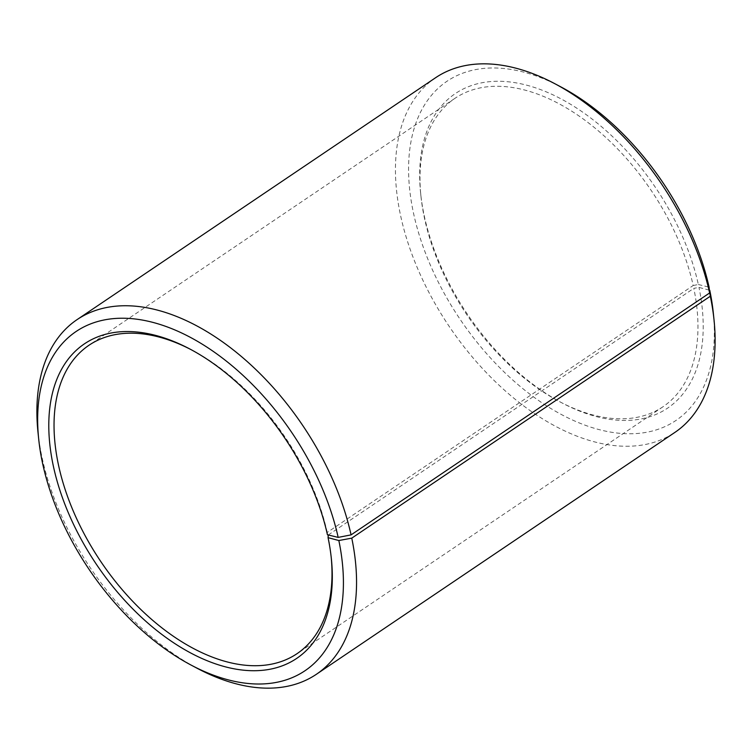 <?xml version="1.0" encoding="UTF-8"?>
<svg xmlns="http://www.w3.org/2000/svg" width="752" height="752" viewBox="0 0 752 752"><rect width="100%" height="100%" fill="white"/><g stroke="black" fill="none" stroke-linecap="round" stroke-linejoin="round"><path stroke-width="0.56" stroke-dasharray="3.76 2.82" d="M327.44 534.766L327.223 532.435L693.194 285.516A186.017 111.174 -124 0 0 590.799 124.691A186.017 111.174 -124 0 0 454.941 98.343A186.017 111.174 -124 0 0 420.932 196.093A186.017 111.174 -124 0 0 424.777 219.565A186.017 111.174 -124 0 0 559.648 401.69A186.017 111.174 -124 0 0 663.02 406.747A186.017 111.174 -124 0 0 693.805 288.354L698.965 287.405L709.362 290.169M328.286 534.973L693.805 288.354M331.209 557.298A186.017 111.174 -124 0 0 331.068 555.907A186.017 111.174 -124 0 0 327.834 535.274M37.967 432.033A213.925 127.849 -124 0 0 42.385 459.03A213.925 127.849 -124 0 0 197.494 668.472M435.624 77.71A213.925 127.849 -124 0 0 400.929 217.121A213.925 127.849 -124 0 0 518.683 402.076A213.925 127.849 -124 0 0 674.92 432.381M560.719 86.818A204.619 122.285 -124 0 0 413.826 214.602A204.619 122.285 -124 0 0 590.264 426.995A204.619 122.285 -124 0 0 713.31 312.973M693.194 285.516L698.345 284.51A189.739 113.392 -124 0 0 534.738 87.561A189.739 113.392 -124 0 0 420.641 193.292A189.739 113.392 -124 0 0 424.56 217.234A189.739 113.392 -124 0 0 562.139 402.997A189.739 113.392 -124 0 0 698.965 287.405M698.345 284.51L709.08 287.151M327.223 532.435A186.017 111.174 -124 0 0 192.352 350.31A186.017 111.174 -124 0 0 191.111 349.661M663.02 406.747L297.059 653.657M331.068 555.907L331.359 558.708M559.648 401.69L562.139 402.997M420.932 196.093L420.641 193.292M192.352 350.31L189.861 349.003M454.941 98.343L88.98 345.253"/><path stroke-width="1.13" d="M709.615 292.97A213.925 127.849 -124 0 0 554.506 83.528L560.719 86.818A204.619 122.285 -124 0 1 709.08 287.151L709.615 292.97L351.071 534.879L338.174 537.398L327.44 534.766A189.739 113.392 -124 0 0 189.861 349.003A189.739 113.392 -124 0 0 53.655 467.49A189.739 113.392 -124 0 0 217.262 664.439A189.739 113.392 -124 0 0 331.359 558.708A189.739 113.392 -124 0 0 328.06 537.661L328.286 534.973M191.111 349.661A186.017 111.174 -124 0 0 88.98 345.253A186.017 111.174 -124 0 0 58.806 466.484A186.017 111.174 -124 0 0 161.201 627.309A186.017 111.174 -124 0 0 297.059 653.657A186.017 111.174 -124 0 0 331.209 557.298M338.174 537.398A204.619 122.285 -124 0 0 161.736 325.005A204.619 122.285 -124 0 0 38.69 439.027A204.619 122.285 -124 0 0 42.92 464.849A204.619 122.285 -124 0 0 191.281 665.182A204.619 122.285 -124 0 0 338.842 540.528L328.06 537.661M351.071 534.879A213.925 127.849 -124 0 0 233.317 349.924A213.925 127.849 -124 0 0 77.08 319.619A213.925 127.849 -124 0 0 37.967 432.033L38.69 439.027M554.506 83.528A213.925 127.849 -124 0 0 435.624 77.71L77.08 319.619M709.362 290.169L710.311 296.232L351.767 538.141L338.842 540.528M191.281 665.182L197.494 668.472A213.925 127.849 -124 0 0 316.376 674.29L674.92 432.381A213.925 127.849 -124 0 0 714.033 319.967L713.31 312.973A204.619 122.285 -124 0 0 709.756 290.272M714.033 319.967A213.925 127.849 -124 0 0 710.311 296.232M316.376 674.29A213.925 127.849 -124 0 0 351.767 538.141"/></g></svg>
